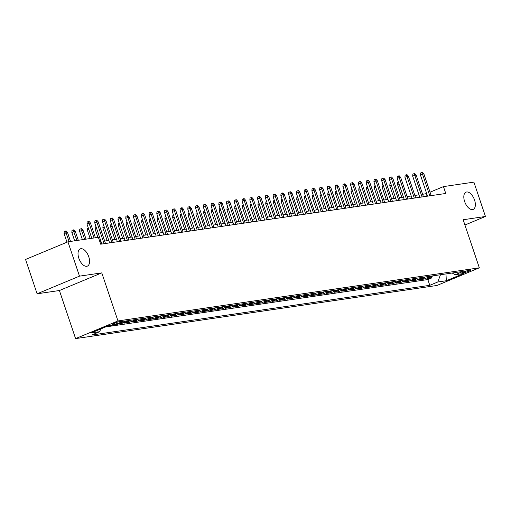 <?xml version="1.0" encoding="UTF-8"?>
<svg xmlns="http://www.w3.org/2000/svg" width="511" height="511" viewBox="0 0 511 511"><rect width="100%" height="100%" fill="white"/><g stroke="black" fill="none" stroke-linecap="round" stroke-linejoin="round"><path stroke-width="0.77" d="M464.627 201.513A9.332 4.906 -112.6 0 1 466 192.162A9.332 4.906 -112.6 0 1 474.553 200.05A9.332 4.906 -112.6 0 1 473.18 209.401A9.332 4.906 -112.6 0 1 464.627 201.513M78.835 258.227A9.332 4.906 -112.6 0 1 80.208 248.883A9.332 4.906 -112.6 0 1 88.761 256.765A9.332 4.906 -112.6 0 1 87.387 266.116A9.332 4.906 -112.6 0 1 78.835 258.227M470.267 269.929A4.669 0.524 161.4 0 0 465.221 271.386A4.669 0.524 161.4 0 0 462.18 272.944A4.669 0.524 161.4 0 0 462.934 272.983A4.669 0.524 161.4 0 0 467.98 271.52A4.669 0.524 161.4 0 0 471.027 269.968A4.669 0.524 161.4 0 0 470.267 269.929M75.583 338.601L436.95 285.477L479.337 267.821L117.964 320.946L75.583 338.601L59.404 290.523L101.785 272.874L79.492 276.151L37.105 293.799L59.404 290.523M37.105 293.799L25.55 259.46L67.937 241.812L79.492 276.151M117.984 324.07L121.49 323.559L121.216 322.728M130.267 320.34A5.832 4.918 -98.4 0 1 128.778 321.362L124.595 323.099L129.251 322.415L128.874 321.317M138.021 319.203A5.832 4.918 -98.4 0 1 136.533 320.218L132.349 321.962L137.005 321.278L136.635 320.173M145.776 318.066A5.832 4.918 -98.4 0 1 144.287 319.081L140.103 320.819L144.76 320.135L144.389 319.036M153.53 316.922A5.832 4.918 -98.4 0 1 152.042 317.938L147.858 319.682L152.514 318.998L152.144 317.893M161.284 315.785A5.832 4.918 -98.4 0 1 159.796 316.801L155.612 318.538L160.269 317.855L159.898 316.756M169.039 314.642A5.832 4.918 -98.4 0 1 167.551 315.657L163.367 317.401L168.023 316.718L167.653 315.619M176.793 313.505A5.832 4.918 -98.4 0 1 175.305 314.521L171.121 316.264L175.778 315.574L175.407 314.476M184.548 312.362A5.832 4.918 -98.4 0 1 183.059 313.377L178.876 315.121L183.532 314.437L183.162 313.339M192.302 311.225A5.832 4.918 -98.4 0 1 190.814 312.24L186.63 313.984L191.286 313.294L190.916 312.195M200.056 310.081A5.832 4.918 -98.4 0 1 198.568 311.097L194.384 312.841L199.041 312.157L198.67 311.058M207.811 308.944A5.832 4.918 -98.4 0 1 206.323 309.96L202.139 311.704L206.795 311.02L206.425 309.915M215.565 307.801A5.832 4.918 -98.4 0 1 214.077 308.823L209.9 310.56L214.55 309.877L214.179 308.778M223.32 306.664A5.832 4.918 -98.4 0 1 221.831 307.679L217.654 309.423L222.304 308.74L221.934 307.635M231.074 305.521A5.832 4.918 -98.4 0 1 229.586 306.543L225.408 308.28L230.059 307.596L229.688 306.498M238.829 304.384A5.832 4.918 -98.4 0 1 237.34 305.399L233.163 307.143L237.813 306.459L237.443 305.354M246.583 303.24A5.832 4.918 -98.4 0 1 245.095 304.262L240.917 306L245.567 305.316L245.197 304.217M254.337 302.103A5.832 4.918 -98.4 0 1 252.849 303.119L248.672 304.863L253.322 304.179L252.951 303.074M262.092 300.96A5.832 4.918 -98.4 0 1 260.604 301.982L256.426 303.719L261.076 303.036L260.706 301.937M269.846 299.823A5.832 4.918 -98.4 0 1 268.358 300.838L264.181 302.582L268.831 301.899L268.46 300.794M277.607 298.68A5.832 4.918 -98.4 0 1 276.112 299.702L271.935 301.439L276.585 300.755L276.215 299.657M285.362 297.543A5.832 4.918 -98.4 0 1 283.867 298.558L279.689 300.302L284.34 299.618L283.969 298.513M293.116 296.399A5.832 4.918 -98.4 0 1 291.628 297.421L287.444 299.159L292.094 298.475L291.724 297.376M300.87 295.262A5.832 4.918 -98.4 0 1 299.382 296.278L295.198 298.022L299.848 297.338L299.478 296.233M308.625 294.125A5.832 4.918 -98.4 0 1 307.137 295.141L302.953 296.878L307.603 296.195L307.232 295.096M316.379 292.982A5.832 4.918 -98.4 0 1 314.891 293.997L310.707 295.741L315.357 295.058L314.987 293.959M324.134 291.845A5.832 4.918 -98.4 0 1 322.645 292.86L318.462 294.598L323.112 293.914L322.741 292.816M331.888 290.702A5.832 4.918 -98.4 0 1 330.4 291.717L326.216 293.461L330.873 292.777L330.502 291.679M339.643 289.565A5.832 4.918 -98.4 0 1 338.154 290.58L333.97 292.324L338.627 291.634L338.256 290.535M347.397 288.421A5.832 4.918 -98.4 0 1 345.909 289.437L341.725 291.181L346.381 290.497L346.011 289.398M355.151 287.284A5.832 4.918 -98.4 0 1 353.663 288.3L349.479 290.044L354.136 289.36L353.765 288.255M362.906 286.141A5.832 4.918 -98.4 0 1 361.418 287.156L357.234 288.9L361.89 288.217L361.52 287.118M370.66 285.004A5.832 4.918 -98.4 0 1 369.172 286.019L364.988 287.763L369.645 287.08L369.274 285.975M378.415 283.861A5.832 4.918 -98.4 0 1 376.926 284.882L372.743 286.62L377.399 285.936L377.029 284.838M386.169 282.724A5.832 4.918 -98.4 0 1 384.681 283.739L380.497 285.483L385.153 284.799L384.783 283.694M393.924 281.58A5.832 4.918 -98.4 0 1 392.435 282.602L388.251 284.34L392.908 283.656L392.537 282.557M401.678 280.443A5.832 4.918 -98.4 0 1 400.19 281.459L396.006 283.203L400.662 282.519L400.292 281.414M409.432 279.3A5.832 4.918 -98.4 0 1 407.944 280.322L403.767 282.059L408.417 281.376L408.046 280.277M417.187 278.163A5.832 4.918 -98.4 0 1 415.699 279.178L411.521 280.922L416.171 280.239L415.801 279.134M424.941 277.019A5.832 4.918 -98.4 0 1 423.453 278.041L419.276 279.779L423.926 279.095L423.555 277.997M67.937 241.812L98.374 237.334L100.686 244.201L445.764 193.471L443.459 186.604L430.038 192.193M113.238 324.357L114.943 324.108A4.522 0.511 161.4 0 0 119.83 322.697A4.522 0.511 161.4 0 0 122.781 321.189A4.522 0.511 161.4 0 0 122.046 321.151L120.341 321.4A4.522 0.511 161.4 0 0 115.454 322.811A4.522 0.511 161.4 0 0 112.503 324.319A4.522 0.511 161.4 0 0 113.238 324.357L113.065 323.846M452.152 273.021L455.218 274.733L463.234 271.392L125.131 321.1L117.115 324.434L108.581 325.692L91.169 332.942L99.696 331.69L91.68 335.031L429.783 285.323L437.806 281.983L440.476 274.739M455.218 274.733L463.745 273.481L446.333 280.731L437.806 281.983M105.617 326.925L427.841 279.555L431.68 277.958L431.31 276.853M432.696 275.883A5.832 4.918 -98.4 0 1 431.207 276.898L427.03 278.642L431.68 277.958M429.598 276.336A5.832 4.918 81.6 0 1 428.109 277.358L423.926 279.095M421.843 277.479A5.832 4.918 81.6 0 1 420.355 278.495L416.171 280.239M414.089 278.616A5.832 4.918 81.6 0 1 412.601 279.638L408.417 281.376M406.334 279.76A5.832 4.918 81.6 0 1 404.84 280.775L400.662 282.519M398.58 280.897A5.832 4.918 81.6 0 1 397.085 281.919L392.908 283.656M390.819 282.04A5.832 4.918 81.6 0 1 389.331 283.056L385.153 284.799M383.065 283.177A5.832 4.918 81.6 0 1 381.576 284.193L377.399 285.936M375.31 284.32A5.832 4.918 81.6 0 1 373.822 285.336L369.645 287.08M367.556 285.457A5.832 4.918 81.6 0 1 366.068 286.473L361.89 288.217M359.801 286.601A5.832 4.918 81.6 0 1 358.313 287.616L354.136 289.36M352.047 287.738A5.832 4.918 81.6 0 1 350.559 288.753L346.381 290.497M344.293 288.881A5.832 4.918 81.6 0 1 342.804 289.897L338.627 291.634M336.538 290.018A5.832 4.918 81.6 0 1 335.05 291.034L330.873 292.777M328.784 291.161A5.832 4.918 81.6 0 1 327.296 292.177L323.112 293.914M321.029 292.298A5.832 4.918 81.6 0 1 319.541 293.314L315.357 295.058M313.275 293.435A5.832 4.918 81.6 0 1 311.787 294.457L307.603 296.195M305.521 294.579A5.832 4.918 81.6 0 1 304.032 295.594L299.848 297.338M297.766 295.716A5.832 4.918 81.6 0 1 296.278 296.738L292.094 298.475M290.012 296.859A5.832 4.918 81.6 0 1 288.523 297.875L284.34 299.618M282.257 297.996A5.832 4.918 81.6 0 1 280.769 299.018L276.585 300.755M274.503 299.139A5.832 4.918 81.6 0 1 273.015 300.155L268.831 301.899M266.748 300.276A5.832 4.918 81.6 0 1 265.26 301.298L261.076 303.036M258.994 301.42A5.832 4.918 81.6 0 1 257.506 302.435L253.322 304.179M251.24 302.557A5.832 4.918 81.6 0 1 249.751 303.579L245.567 305.316M243.485 303.7A5.832 4.918 81.6 0 1 241.997 304.716L237.813 306.459M235.731 304.837A5.832 4.918 81.6 0 1 234.242 305.853L230.059 307.596M227.976 305.98A5.832 4.918 81.6 0 1 226.488 306.996L222.304 308.74M220.222 307.117A5.832 4.918 81.6 0 1 218.734 308.133L214.55 309.877M212.467 308.261A5.832 4.918 81.6 0 1 210.979 309.276L206.795 311.02M204.713 309.398A5.832 4.918 81.6 0 1 203.218 310.413L199.041 312.157M196.959 310.541A5.832 4.918 81.6 0 1 195.464 311.557L191.286 313.294M189.198 311.678A5.832 4.918 81.6 0 1 187.709 312.694L183.532 314.437M181.443 312.821A5.832 4.918 81.6 0 1 179.955 313.837L175.778 315.574M173.689 313.958A5.832 4.918 81.6 0 1 172.201 314.974L168.023 316.718M165.934 315.095A5.832 4.918 81.6 0 1 164.446 316.117L160.269 317.855M158.18 316.239A5.832 4.918 81.6 0 1 156.692 317.254L152.514 318.998M150.426 317.376A5.832 4.918 81.6 0 1 148.937 318.398L144.76 320.135M142.671 318.519A5.832 4.918 81.6 0 1 141.183 319.535L137.005 321.278M134.917 319.656A5.832 4.918 81.6 0 1 133.428 320.678L129.251 322.415M127.162 320.799A5.832 4.918 81.6 0 1 125.674 321.815L121.49 323.559M464.927 225.019L485.45 216.466L473.895 182.127L443.459 186.604M485.45 216.466L463.158 219.749L479.337 267.821M101.785 272.874L117.964 320.946M426.691 193.586L422.61 194.301M418.975 194.832L414.855 195.438M411.221 195.975L407.101 196.582M403.466 197.112L399.347 197.719M395.712 198.255L391.592 198.862M387.958 199.392L383.838 199.999M380.203 200.536L376.083 201.136M372.449 201.673L368.329 202.279M364.688 202.816L360.574 203.416M356.933 203.953L352.82 204.56M349.179 205.096L345.066 205.697M341.425 206.233L337.311 206.84M333.67 207.377L329.557 207.977M325.916 208.514L321.796 209.12M318.161 209.651L314.041 210.257M310.407 210.794L306.287 211.401M302.653 211.931L298.533 212.538M294.898 213.074L290.778 213.681M287.144 214.211L283.024 214.818M279.389 215.355L275.269 215.961M271.635 216.492L267.515 217.098M263.88 217.635L259.76 218.242M256.126 218.772L252.006 219.379M248.372 219.915L244.252 220.522M240.617 221.052L236.497 221.659M232.863 222.196L228.743 222.796M225.108 223.333L220.988 223.939M217.354 224.476L213.234 225.076M209.599 225.613L205.479 226.22M201.845 226.756L197.725 227.357M194.091 227.893L189.971 228.5M186.336 229.037L182.216 229.637M178.582 230.174L174.462 230.78M170.821 231.317L166.707 231.917M163.066 232.454L158.953 233.061M155.312 233.591L151.199 234.198M147.558 234.734L143.444 235.341M139.803 235.871L135.69 236.478M132.049 237.015L127.929 237.621M124.294 238.152L120.174 238.758M116.54 239.295L112.42 239.902M108.786 240.432L104.666 241.039M101.031 241.575L99.856 241.748M427.1 196.218L426.27 193.758M100.699 328.975L99.696 331.69M427.841 279.555L429.783 285.323M446.333 280.731L445.975 273.928M94.03 237.973L89.055 223.173L86.991 224.035L87.157 222.01L88.301 221.538L89.055 223.173L90.447 222.968L95.429 237.768M86.991 224.035L91.795 238.305M88.301 221.538L89.08 221.423L90.447 222.968M64.079 233.578L64.245 231.553L65.395 231.074L66.168 230.966L67.535 232.511L64.079 233.578L66.986 242.208M65.395 231.074L69.138 241.633M67.535 232.511L70.537 241.428M104.097 243.702L96.809 222.036L94.746 222.892L94.912 220.873L96.062 220.394L96.809 222.036L98.201 221.831L105.496 243.498M94.746 222.892L101.861 244.028M96.062 220.394L96.835 220.279L98.201 221.831M111.852 242.559L104.563 220.893L102.5 221.755L102.666 219.73L103.816 219.257L104.563 220.893L105.956 220.688L113.25 242.355M102.5 221.755L109.616 242.891M103.816 219.257L104.589 219.142L105.956 220.688M119.606 241.422L112.318 219.756L110.255 220.611L110.421 218.593L111.57 218.114L112.318 219.756L113.71 219.551L121.005 241.218M110.255 220.611L117.37 241.748M111.57 218.114L112.343 217.999L113.71 219.551M127.36 240.279L120.072 218.612L118.009 219.475L118.175 217.45L119.325 216.977L120.072 218.612L121.465 218.408L128.759 240.074M118.009 219.475L125.125 240.611M119.325 216.977L120.098 216.862L121.465 218.408M71.834 232.435L72 230.416L73.15 229.937L73.923 229.822L75.289 231.374L71.834 232.435L74.657 240.822M73.15 229.937L76.899 240.489M75.289 231.374L78.292 240.285M79.588 231.298L79.754 229.273L80.904 228.794L81.677 228.685L83.044 230.231L79.588 231.298L82.412 239.678M80.904 228.794L84.654 239.352M83.044 230.231L86.046 239.148M88.844 229.535L87.343 230.154L90.166 238.541M87.343 230.154L87.509 228.136L88.262 227.823M96.598 228.391L95.097 229.017L97.92 237.398M95.097 229.017L95.263 226.993L96.017 226.68M135.115 239.142L127.827 217.475L125.763 218.331L125.93 216.313L127.079 215.834L127.827 217.475L129.219 217.271L136.514 238.937M125.763 218.331L132.879 239.467M127.079 215.834L127.852 215.719L129.219 217.271M104.353 227.254L102.852 227.874L107.157 240.675M102.852 227.874L103.018 225.856L103.771 225.543M142.869 237.998L135.581 216.338L133.518 217.194L133.684 215.169L134.834 214.697L135.581 216.338L136.98 216.127L144.268 237.794M133.518 217.194L140.634 238.33M134.834 214.697L135.607 214.582L136.98 216.127M112.107 226.111L110.606 226.737L114.911 239.531M110.606 226.737L110.772 224.712L111.532 224.399M150.624 236.861L143.336 215.195L141.272 216.057L141.438 214.032L142.588 213.553L143.336 215.195L144.734 214.99L152.023 236.657M141.272 216.057L148.388 237.187M142.588 213.553L143.361 213.438L144.734 214.99M119.861 224.974L118.36 225.594L122.672 238.394M118.36 225.594L118.533 223.575L119.287 223.262M158.384 235.718L151.09 214.058L149.027 214.914L149.193 212.889L150.343 212.416L151.09 214.058L152.489 213.847L159.777 235.514M149.027 214.914L156.142 236.05M150.343 212.416L151.115 212.301L152.489 213.847M127.616 223.831L126.115 224.457L130.426 237.251M126.115 224.457L126.287 222.432L127.041 222.119M166.139 234.581L158.844 212.915L156.781 213.777L156.947 211.752L158.097 211.273L158.844 212.915L160.243 212.71L167.531 234.377M156.781 213.777L163.897 234.907M158.097 211.273L158.87 211.158L160.243 212.71M135.37 222.694L133.869 223.313L138.181 236.114M133.869 223.313L134.042 221.295L134.795 220.982M173.893 233.438L166.599 211.778L164.536 212.633L164.708 210.615L165.851 210.136L166.599 211.778L167.998 211.573L175.286 233.233M164.536 212.633L171.651 233.77M165.851 210.136L166.624 210.021L167.998 211.573M143.125 221.55L141.624 222.176L145.935 234.971M141.624 222.176L141.796 220.152L142.55 219.839M181.648 232.301L174.353 210.634L172.29 211.497L172.463 209.472L173.606 208.993L174.353 210.634L175.752 210.43L183.04 232.096M172.29 211.497L179.406 232.633M173.606 208.993L174.379 208.884L175.752 210.43M150.879 220.413L149.378 221.033L153.69 233.834M149.378 221.033L149.551 219.015L150.304 218.702M189.402 231.157L182.108 209.497L180.044 210.353L180.217 208.335L181.36 207.856L182.108 209.497L183.506 209.293L190.795 230.953M180.044 210.353L187.16 231.489M181.36 207.856L182.133 207.741L183.506 209.293M158.634 219.27L157.133 219.896L161.444 232.69M157.133 219.896L157.305 217.871L158.059 217.558M197.157 230.02L189.862 208.354L187.799 209.216L187.971 207.191L189.115 206.712L189.862 208.354L191.261 208.149L198.549 229.816M187.799 209.216L194.915 230.352M189.115 206.712L189.888 206.604L191.261 208.149M166.388 218.133L164.893 218.759L169.198 231.553M164.893 218.759L165.059 216.734L165.813 216.421M204.911 228.883L197.616 207.217L195.553 208.073L195.726 206.054L196.869 205.575L197.616 207.217L199.015 207.012L206.303 228.673M195.553 208.073L202.669 229.209M196.869 205.575L197.642 205.46L199.015 207.012M174.142 216.99L172.648 217.616L176.953 230.41M172.648 217.616L172.814 215.591L173.568 215.278M212.665 227.74L205.371 206.074L203.314 206.936L203.48 204.911L204.624 204.432L205.371 206.074L206.77 205.869L214.058 227.536M203.314 206.936L210.423 228.072M204.624 204.432L205.396 204.323L206.77 205.869M181.897 215.853L180.402 216.479L184.707 229.273M180.402 216.479L180.568 214.454L181.322 214.141M220.42 226.603L213.125 204.937L211.069 205.792L211.235 203.774L212.378 203.295L213.125 204.937L214.524 204.732L221.812 226.392M211.069 205.792L218.178 226.929M212.378 203.295L213.157 203.18L214.524 204.732M189.651 214.709L188.157 215.335L192.462 228.136M188.157 215.335L188.323 213.317L189.076 212.998M228.174 225.46L220.88 203.793L218.823 204.655L218.989 202.631L220.132 202.158L220.88 203.793L222.279 203.589L229.567 225.255M218.823 204.655L225.932 225.792M220.132 202.158L220.912 202.043L222.279 203.589M197.406 213.572L195.911 214.198L200.216 226.993M195.911 214.198L196.077 212.174L196.831 211.861M235.929 224.323L228.634 202.656L226.577 203.512L226.743 201.494L227.887 201.015L228.634 202.656L230.033 202.452L237.321 224.112M226.577 203.512L233.687 224.648M227.887 201.015L228.666 200.9L230.033 202.452M205.16 212.435L203.665 213.055L207.971 225.856M203.665 213.055L203.832 211.037L204.585 210.717M243.683 223.179L236.389 201.513L234.332 202.375L234.498 200.35L235.641 199.878L236.389 201.513L237.787 201.308L245.076 222.975M234.332 202.375L241.441 223.511M235.641 199.878L236.421 199.763L237.787 201.308M212.915 211.292L211.42 211.918L215.725 224.712M211.42 211.918L211.586 209.893L212.34 209.58M251.438 222.042L244.149 200.376L242.086 201.232L242.252 199.213L243.396 198.734L244.149 200.376L245.542 200.171L252.836 221.838M242.086 201.232L249.196 222.368M243.396 198.734L244.175 198.619L245.542 200.171M220.669 210.155L219.174 210.775L223.479 223.575M219.174 210.775L219.34 208.756L220.094 208.437M259.192 220.899L251.904 199.233L249.841 200.095L250.007 198.07L251.15 197.597L251.904 199.233L253.296 199.028L260.591 220.695M249.841 200.095L256.95 221.231M251.15 197.597L251.929 197.482L253.296 199.028M228.423 209.012L226.929 209.638L231.234 222.432M226.929 209.638L227.095 207.613L227.849 207.3M266.946 219.762L259.658 198.096L257.595 198.951L257.761 196.933L258.905 196.454L259.658 198.096L261.051 197.891L268.345 219.558M257.595 198.951L264.704 220.088M258.905 196.454L259.684 196.339L261.051 197.891M236.178 207.875L234.683 208.494L238.988 221.295M234.683 208.494L234.849 206.476L235.603 206.163M274.701 218.619L267.413 196.952L265.35 197.814L265.516 195.79L266.659 195.317L267.413 196.952L268.805 196.748L276.1 218.414M265.35 197.814L272.459 218.951M266.659 195.317L267.438 195.202L268.805 196.748M243.932 206.731L242.438 207.357L246.743 220.152M242.438 207.357L242.604 205.333L243.357 205.02M282.455 217.482L275.167 195.815L273.104 196.671L273.27 194.653L274.413 194.174L275.167 195.815L276.56 195.611L283.854 217.277M273.104 196.671L280.213 217.807M274.413 194.174L275.193 194.059L276.56 195.611M251.687 205.594L250.192 206.214L254.497 219.015M250.192 206.214L250.358 204.196L251.112 203.883M290.21 216.338L282.922 194.678L280.858 195.534L281.024 193.509L282.168 193.037L282.922 194.678L284.314 194.467L291.609 216.134M280.858 195.534L287.968 216.67M282.168 193.037L282.947 192.922L284.314 194.467M297.964 215.201L290.676 193.535L288.613 194.391L288.779 192.372L289.929 191.893L290.676 193.535L292.068 193.33L299.363 214.997M288.613 194.391L295.728 215.527M289.929 191.893L290.702 191.778L292.068 193.33M305.719 214.058L298.43 192.398L296.367 193.254L296.533 191.229L297.683 190.756L298.43 192.398L299.823 192.187L307.117 213.854M296.367 193.254L303.483 214.39M297.683 190.756L298.456 190.641L299.823 192.187M259.441 204.451L257.946 205.077L262.252 217.871M257.946 205.077L258.112 203.052L258.866 202.739M267.202 203.314L265.701 203.934L270.006 216.734M265.701 203.934L265.867 201.915L266.621 201.602M274.956 202.171L273.455 202.797L277.76 215.591M273.455 202.797L273.621 200.772L274.375 200.459M313.473 212.921L306.185 191.255L304.122 192.117L304.288 190.092L305.437 189.613L306.185 191.255L307.577 191.05L314.872 212.717M304.122 192.117L311.237 213.247M305.437 189.613L306.21 189.498L307.577 191.05M282.711 201.034L281.21 201.653L285.515 214.454M281.21 201.653L281.376 199.635L282.129 199.322M321.227 211.778L313.939 190.118L311.876 190.973L312.042 188.949L313.192 188.476L313.939 190.118L315.332 189.907L322.626 211.573M311.876 190.973L318.992 212.11M313.192 188.476L313.965 188.361L315.332 189.907M290.465 199.89L288.964 200.516L293.269 213.311M288.964 200.516L289.13 198.492L289.884 198.179M328.982 210.641L321.694 188.974L319.63 189.837L319.797 187.812L320.946 187.333L321.694 188.974L323.086 188.77L330.381 210.436M319.63 189.837L326.746 210.966M320.946 187.333L321.719 187.218L323.086 188.77M298.22 198.753L296.719 199.373L301.024 212.174M296.719 199.373L296.885 197.355L297.638 197.042M336.736 209.497L329.448 187.837L327.385 188.693L327.551 186.675L328.701 186.196L329.448 187.837L330.841 187.633L338.135 209.293M327.385 188.693L334.501 209.829M328.701 186.196L329.474 186.081L330.841 187.633M305.974 197.61L304.473 198.236L308.778 211.03M304.473 198.236L304.639 196.211L305.393 195.898M344.491 208.36L337.203 186.694L335.139 187.556L335.305 185.531L336.455 185.052L337.203 186.694L338.601 186.489L345.89 208.156M335.139 187.556L342.255 208.692M336.455 185.052L337.228 184.944L338.601 186.489M313.728 196.473L312.227 197.099L316.533 209.893M312.227 197.099L312.393 195.074L313.154 194.761M352.251 207.217L344.957 185.557L342.894 186.413L343.06 184.394L344.21 183.915L344.957 185.557L346.356 185.352L353.644 207.012M342.894 186.413L350.009 207.549M344.21 183.915L344.982 183.8L346.356 185.352M321.483 195.33L319.982 195.956L324.293 208.75M319.982 195.956L320.154 193.931L320.908 193.618M360.006 206.08L352.711 184.414L350.648 185.276L350.814 183.251L351.964 182.772L352.711 184.414L354.11 184.209L361.398 205.876M350.648 185.276L357.764 206.412M351.964 182.772L352.737 182.663L354.11 184.209M329.237 194.193L327.736 194.819L332.048 207.613M327.736 194.819L327.909 192.794L328.662 192.481M367.76 204.943L360.466 183.277L358.403 184.132L358.575 182.114L359.718 181.635L360.466 183.277L361.865 183.072L369.153 204.732M358.403 184.132L365.518 205.269M359.718 181.635L360.491 181.52L361.865 183.072M336.992 193.049L335.491 193.675L339.802 206.476M335.491 193.675L335.663 191.657L336.417 191.338M375.515 203.8L368.22 182.133L366.157 182.995L366.33 180.971L367.473 180.492L368.22 182.133L369.619 181.929L376.907 203.595M366.157 182.995L373.273 204.132M367.473 180.492L368.246 180.383L369.619 181.929M344.746 191.912L343.245 192.538L347.557 205.333M343.245 192.538L343.418 190.514L344.171 190.201M383.269 202.663L375.975 180.996L373.911 181.852L374.084 179.834L375.227 179.355L375.975 180.996L377.373 180.792L384.662 202.452M373.911 181.852L381.027 202.988M375.227 179.355L376 179.24L377.373 180.792M352.501 190.769L351 191.395L355.311 204.196M351 191.395L351.172 189.377L351.926 189.057M391.024 201.519L383.729 179.853L381.666 180.715L381.838 178.69L382.982 178.218L383.729 179.853L385.128 179.648L392.416 201.315M381.666 180.715L388.782 201.851M382.982 178.218L383.755 178.103L385.128 179.648M360.255 189.632L358.76 190.258L363.065 203.052M358.76 190.258L358.926 188.233L359.68 187.92M398.778 200.382L391.483 178.716L389.42 179.572L389.593 177.553L390.736 177.074L391.483 178.716L392.882 178.511L400.17 200.178M389.42 179.572L396.536 200.708M390.736 177.074L391.509 176.959L392.882 178.511M368.009 188.495L366.515 189.115L370.82 201.915M366.515 189.115L366.681 187.096L367.435 186.777M406.532 199.239L399.238 177.573L397.175 178.435L397.347 176.41L398.491 175.937L399.238 177.573L400.637 177.368L407.925 199.035M397.175 178.435L404.29 199.571M398.491 175.937L399.263 175.822L400.637 177.368M375.764 187.352L374.269 187.978L378.574 200.772M374.269 187.978L374.435 185.953L375.189 185.64M414.287 198.102L406.992 176.436L404.936 177.291L405.102 175.273L406.245 174.794L406.992 176.436L408.391 176.231L415.679 197.898M404.936 177.291L412.045 198.428M406.245 174.794L407.024 174.679L408.391 176.231M383.518 186.215L382.024 186.834L386.329 199.635M382.024 186.834L382.19 184.816L382.943 184.503M422.041 196.959L414.747 175.292L412.69 176.154L412.856 174.13L413.999 173.657L414.747 175.292L416.146 175.088L423.434 196.754M412.69 176.154L419.799 197.291M413.999 173.657L414.779 173.542L416.146 175.088M391.273 185.071L389.778 185.697L394.083 198.492M389.778 185.697L389.944 183.673L390.698 183.36M429.796 195.822L422.501 174.155L420.444 175.011L420.61 172.993L421.754 172.514L422.501 174.155L423.9 173.951L431.188 195.617M420.444 175.011L427.554 196.147M421.754 172.514L422.533 172.399L423.9 173.951M399.027 183.934L397.532 184.554L401.838 197.355M397.532 184.554L397.699 182.536L398.452 182.223M431.207 276.898L428.109 277.358M423.453 278.041L420.355 278.495M415.699 279.178L412.601 279.638M407.944 280.322L404.84 280.775M400.19 281.459L397.085 281.919M392.435 282.602L389.331 283.056M384.681 283.739L381.576 284.193M376.926 284.882L373.822 285.336M369.172 286.019L366.068 286.473M361.418 287.156L358.313 287.616M353.663 288.3L350.559 288.753M345.909 289.437L342.804 289.897M338.154 290.58L335.05 291.034M330.4 291.717L327.296 292.177M322.645 292.86L319.541 293.314M314.891 293.997L311.787 294.457M307.137 295.141L304.032 295.594M299.382 296.278L296.278 296.738M291.628 297.421L288.523 297.875M283.867 298.558L280.769 299.018M276.112 299.702L273.015 300.155M268.358 300.838L265.26 301.298M260.604 301.982L257.506 302.435M252.849 303.119L249.751 303.579M245.095 304.262L241.997 304.716M237.34 305.399L234.242 305.853M229.586 306.543L226.488 306.996M221.831 307.679L218.734 308.133M214.077 308.823L210.979 309.276M206.323 309.96L203.218 310.413M198.568 311.097L195.464 311.557M190.814 312.24L187.709 312.694M183.059 313.377L179.955 313.837M175.305 314.521L172.201 314.974M167.551 315.657L164.446 316.117M159.796 316.801L156.692 317.254M152.042 317.938L148.937 318.398M144.287 319.081L141.183 319.535M136.533 320.218L133.428 320.678M128.778 321.362L125.674 321.815M114.617 323.137L114.943 324.108"/></g></svg>

